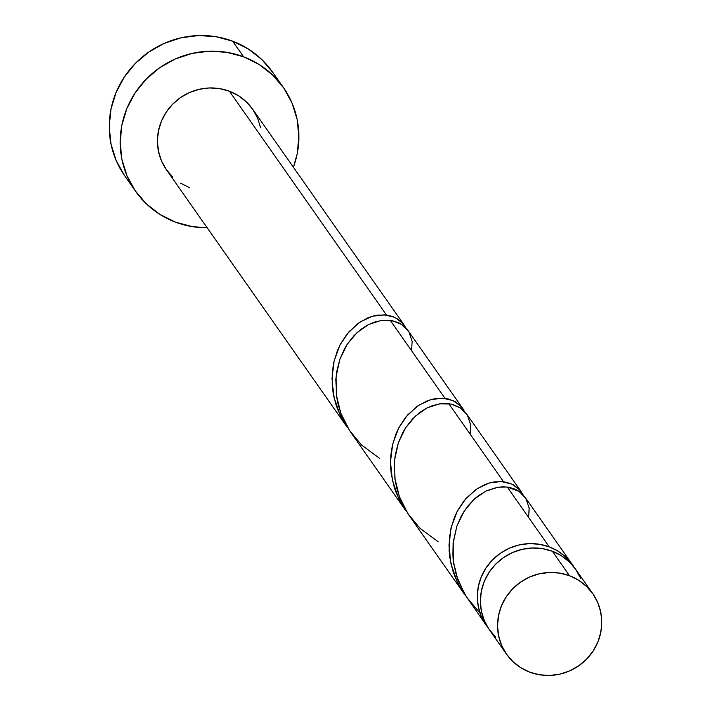 <?xml version="1.0" encoding="UTF-8"?>
<svg xmlns="http://www.w3.org/2000/svg" width="711" height="711" viewBox="0 0 711 711"><rect width="100%" height="100%" fill="white"/><g stroke="black" fill="none" stroke-linecap="round" stroke-linejoin="round"><path stroke-width="1.07" d="M592.778 593.685L575.599 569.227A52.676 50.952 144.9 0 0 552.367 551.265L569.538 575.723A52.676 50.952 -35.1 0 1 592.778 593.685A52.676 50.952 -35.1 0 1 590.094 655.195A52.676 50.952 -35.1 0 1 529.784 672.171L539.569 674.792L549.736 675.45L559.904 674.135L569.671 670.882L578.674 665.834L586.566 659.177L593.036 651.16L597.835 642.104L600.786 632.346L601.773 622.267L600.759 612.251L597.782 602.688L592.956 593.943L586.459 586.344L578.558 580.194L569.538 575.723L559.761 573.11L549.594 572.453L539.427 573.768L529.651 577.012L520.648 582.069L512.764 588.726L506.294 596.742L501.486 605.799L498.535 615.557L497.549 625.636L498.562 635.652L501.548 645.215L506.374 653.96L512.862 661.559L520.772 667.709L529.784 672.171A52.676 50.952 -35.1 0 1 506.552 654.218A52.676 50.952 -35.1 0 1 509.236 592.707A52.676 50.952 -35.1 0 1 569.538 575.723L552.367 551.265L542.582 548.652L532.415 547.994L522.256 549.31L512.48 552.554L503.477 557.602L495.594 564.267L489.124 572.275L484.315 581.34L481.365 591.09L480.378 601.177L481.391 611.184L484.369 620.756L489.204 629.502L495.691 637.092M283.44 87.577L272.464 71.953A90.297 87.346 144.9 0 0 232.63 41.167L243.606 56.791A90.297 87.346 -35.1 0 1 283.44 87.577A90.297 87.346 -35.1 0 1 293.412 167.263L297.171 153.86L298.869 136.574L297.127 119.412L292.017 103.015L283.742 88.013L272.615 74.993L259.062 64.452L243.606 56.791L232.63 41.167A90.297 87.346 144.9 0 0 129.251 70.273A90.297 87.346 144.9 0 0 124.656 175.724L135.623 191.348A90.297 87.346 -35.1 0 1 140.227 85.898A90.297 87.346 -35.1 0 1 243.606 56.791L226.845 52.312L209.407 51.174L191.979 53.441L175.235 59.004L159.797 67.661L146.279 79.081L135.188 92.812L126.949 108.348L121.892 125.074L120.195 142.351L121.936 159.513L127.047 175.91L135.321 190.912L146.448 203.933L160.002 214.473L175.457 222.134A90.297 87.346 -35.1 0 1 135.623 191.348M207.185 227.796A90.297 87.346 -35.1 0 1 175.457 222.134L192.228 226.613L207.185 227.796M462.95 408.763L407.439 329.726L401.759 324.474L398.267 322.554L390.232 320.323L445.024 398.364L448.739 399.075L455.413 401.804L460.817 406.105L464.674 411.713M404.639 325.718L252.645 109.201A52.676 50.952 144.9 0 0 229.413 91.239L386.508 315.017L392.836 316.537L398.347 319.372L402.835 323.354L406.123 328.295M487.897 627.529L481.303 616.375L478.316 606.812L477.303 596.796L478.29 586.717L481.24 576.959L486.048 567.902L492.519 559.886L500.402 553.229L509.405 548.181L519.181 544.928L529.348 543.613L539.516 544.279L549.292 546.892A52.676 50.952 -35.1 0 1 572.533 564.845A52.676 50.952 -35.1 0 1 574.008 567.076L570.409 562.046L564.321 555.789L557.22 550.687L549.292 546.892L507.272 487.035L549.292 546.892A52.676 50.952 -35.1 0 0 488.99 563.867A52.676 50.952 -35.1 0 0 486.306 625.378A52.676 50.952 -35.1 0 0 487.897 627.52M525.385 497.7L518.932 491.265L515.404 489.301L509.414 487.382L503.361 486.786L497.256 487.319L486.786 490.688L478.592 495.585L474.699 498.749L467.527 506.401L461.466 515.662L456.826 526.282L453.263 542.013L452.791 554.527L453.565 562.988L456.604 576.212L464.816 594.396L486.306 625.378M466.86 414.344L460.417 407.918L452.978 404.532L448.757 403.679L503.539 481.72L510.729 483.578L513.929 485.16L519.332 489.461L523.189 495.069M466.558 413.9L521.474 492.119M409.003 515.262L464.381 594.156L460.595 588.255L454.844 576.461L452.676 570.284L449.841 557.673L449.165 551.301L449.316 538.742L450.916 528.637L454.471 517.279L457.742 510.347L464.123 500.668L475.446 489.843L484.858 484.564L489.657 482.893L494.412 481.862L503.539 481.72L448.757 403.679L440.802 403.67L432.457 405.617L426.191 408.372L420.077 412.229L412.478 419.001L405.821 427.498L402.95 432.306L398.311 442.926L395.334 454.605L394.374 462.772L395.049 479.632L396.729 488.084L399.724 497.549L403.839 506.667L409.003 515.262M523.02 494.732L519.865 490.048L511.796 484.049L501.273 481.516L489.372 482.973L477.268 488.608L466.149 498.26L457.146 511.467L451.192 527.455L448.997 545.248L450.943 563.699L457.084 581.625L464.15 593.818M350.487 431.906L405.865 510.8L402.07 504.899L396.329 493.105L394.161 486.928L391.326 474.317L390.65 467.945L390.801 455.387L392.401 445.282L395.956 433.932L399.218 426.991L405.599 417.313L416.93 406.488L426.342 401.217L431.133 399.538L435.896 398.515L445.024 398.364L390.232 320.323L382.278 320.323L373.942 322.261L367.667 325.016L361.561 328.882L353.962 335.645L347.297 344.142L344.435 348.95L339.787 359.579L336.818 371.249L335.85 379.425L336.534 396.285L338.214 404.737L341.209 414.193L345.324 423.321L350.487 431.906M464.505 411.376L461.341 406.692L453.28 400.693L442.757 398.169L430.857 399.618L418.743 405.252L407.634 414.904L398.631 428.111L392.676 444.099L390.481 461.892L392.419 480.343L398.569 498.269L405.634 510.462M172.737 177.066L166.241 169.476L161.415 160.73L158.437 151.159L157.424 141.142L158.411 131.064L161.361 121.314L166.161 112.249L172.631 104.241L180.523 97.576L189.526 92.528L199.293 89.284L209.461 87.96L219.628 88.626L229.413 91.239A52.676 50.952 144.9 0 0 169.102 108.223A52.676 50.952 144.9 0 0 166.418 169.733L347.35 427.444L343.555 421.543L337.814 409.749L335.645 403.572L332.801 390.97L332.135 384.598L332.286 372.04L333.877 361.926L337.441 350.576L340.702 343.635L347.084 333.966L358.406 323.141L367.818 317.861L372.617 316.191L377.381 315.16L386.508 315.017L229.413 91.239L238.425 95.709L246.335 101.86L252.823 109.45L257.649 118.204L260.626 127.767M405.99 328.029L402.826 323.345L394.756 317.337L384.242 314.813L372.333 316.271L360.228 321.896L349.119 331.557L340.107 344.755L334.161 360.753L331.957 378.536L333.903 396.987L340.054 414.922L347.11 427.115M189.659 187.686L180.638 183.216M272.775 72.389L261.639 59.368L248.095 48.828L232.63 41.167L215.868 36.688L198.44 35.55L181.012 37.807L164.259 43.371L148.83 52.027L135.303 63.448L124.212 77.188L115.982 92.714L110.916 109.441L109.227 126.718L110.969 143.889L116.071 160.286L124.345 175.279M580.611 578.23L575.777 569.475L569.289 561.886L561.379 555.735L552.367 551.265A52.676 50.952 144.9 0 0 492.056 568.249A52.676 50.952 144.9 0 0 489.381 629.759L506.552 654.218M480.041 613.113L466.389 596.92L457.848 579.856L453.378 561.574L453.129 543.248L456.906 526.051L464.185 511.076L474.166 499.22L485.817 491.15L497.993 487.204L507.272 487.035L519.128 491.399L525.944 498.589L529.171 508.072L528.646 517.475M438.26 541.8L420.014 528.335L407.874 513.564L399.333 496.5L394.863 478.219L394.614 459.893L398.391 442.695L405.67 427.72L415.651 415.873L427.302 407.794L439.469 403.848L450.961 404.044L460.612 408.043L467.429 415.242L470.655 424.725L470.131 434.119M379.745 458.453L361.499 444.979L349.359 430.208L340.809 413.153L336.347 394.872L336.099 376.537L339.867 359.348L347.155 344.373L357.135 332.517L368.787 324.447L380.954 320.501L392.436 320.688L402.088 324.696L408.914 331.886L412.14 341.369L411.607 350.772M572.533 564.845L525.073 497.256"/></g></svg>
